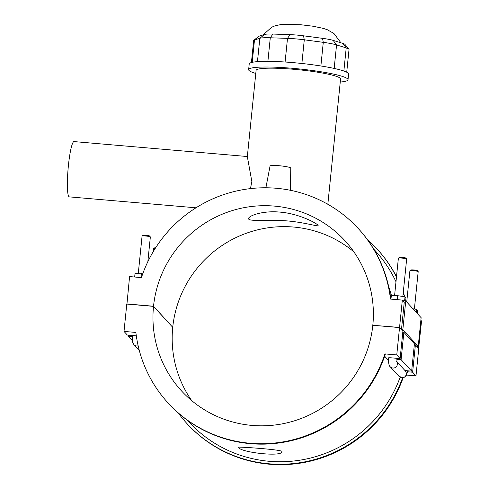 <?xml version="1.0" encoding="UTF-8"?>
<svg xmlns="http://www.w3.org/2000/svg" width="489" height="489" viewBox="0 0 489 489"><rect width="100%" height="100%" fill="white"/><g stroke="black" fill="none" stroke-linecap="round" stroke-linejoin="round"><path stroke-width="0.73" d="M317.893 225.129L318.137 225.588C318.535 226.982 300.619 221.162 281.248 220.582C263.094 219.757 247.984 221.572 248.583 218.522C248.601 215.747 262.886 210.441 279.812 212.098C298.339 213.455 316.077 222.868 317.893 225.129M327.832 204.286L340.564 78.986A42.451 4.945 5.8 0 0 298.828 69.774A42.451 4.945 5.8 0 0 256.095 70.404L247.336 156.621L251.841 181.492L250.46 188.607M195.991 207.801L69.273 196.871A27.745 3.576 -85.1 0 1 68.093 168.925A27.745 3.576 -85.1 0 1 74.041 141.59L247.348 156.529M251.425 62.537L253.657 40.581A22.194 2.586 5.8 0 1 253.834 40.294A22.194 2.586 5.8 0 1 254.482 39.988L259.83 38.289A22.194 2.586 5.8 0 1 270.283 37.775L287.501 38.368A22.194 2.586 5.8 0 1 304.286 39.811L323.278 42.347A22.194 2.586 5.8 0 1 336.56 44.909L346.212 47.898A22.194 2.586 5.8 0 1 348.908 49.163A22.194 2.586 5.8 0 1 349.03 49.481L346.719 72.219M348.908 49.163L344.959 44.395A17.757 2.066 -174.2 0 0 342.801 43.38L333.15 40.385A17.757 2.066 -174.2 0 0 322.532 38.338L303.535 35.807A17.757 2.066 -174.2 0 0 290.105 34.652L272.893 34.059A17.757 2.066 -174.2 0 0 264.525 34.468L259.176 36.168A17.757 2.066 -174.2 0 0 258.663 36.412L253.834 40.294M255.784 73.448A49.939 5.813 5.8 0 1 248.644 69.646L249.219 63.973A49.939 5.813 5.8 0 1 299.494 63.234A49.939 5.813 5.8 0 1 348.59 74.065L348.015 79.738A49.939 5.813 5.8 0 1 340.252 82.03M248.644 69.646A49.939 5.813 5.8 0 1 298.913 68.906A49.939 5.813 5.8 0 1 348.015 79.738M238.779 447.527L238.626 447.215C237.409 446.598 283.534 449.654 281.908 451.61C282.666 457.239 240.313 452.435 238.779 447.527M126.938 304.079L129.579 276.585L141.437 277.605A129.047 127.085 137.5 0 1 358.26 228.516A129.047 127.085 137.5 0 1 390.473 299.079L402.331 300.099L404.25 302.196L401.475 329.537L402.844 329.659L418.217 346.414L421.133 317.697L405.76 300.943L402.844 329.659M390.809 299.103A129.047 127.085 -42.5 0 0 358.645 228.931L358.26 228.516M168.082 402.997L168.467 403.419A129.047 127.085 -42.5 0 0 385.289 354.323L384.904 353.908A129.047 127.085 137.5 0 1 168.082 402.997A129.047 127.085 137.5 0 1 135.869 332.434L124.01 331.414L127.366 335.069L135.624 335.784A4.163 0.483 5.8 0 1 136.309 335.851M384.654 356.206L388.523 360.424M414.324 344.782L415.399 344.873L412.624 372.221L415.98 375.876L406.585 375.063M412.624 372.221L407.637 371.787M396.989 362.098A4.163 4.101 137.5 0 1 390.198 366.756C389.024 366.035 388.462 363.211 388.51 358.272L388.529 358.211A4.163 0.483 5.8 0 1 388.205 357.985A4.163 0.483 5.8 0 1 391.86 357.875L400.118 358.584L402.893 331.236L399.537 327.581L372.814 325.277A110.979 109.291 137.5 0 1 297.471 419.825A110.979 109.291 137.5 0 1 181.395 390.784A110.979 109.291 137.5 0 1 153.515 306.371L126.785 304.066L124.01 331.414M384.904 353.908L396.762 354.928L400.118 358.584M396.469 276.988A129.047 127.085 -42.5 0 0 377.092 249.042L377.477 249.457A129.047 127.085 137.5 0 1 396.493 276.713M403.272 292.367A129.047 127.085 137.5 0 1 404.739 296.762M405.736 300.112A129.047 127.085 137.5 0 1 406.059 301.267M404.47 296.719A129.047 127.085 -42.5 0 0 403.217 292.893M377.092 249.042A129.047 127.085 -42.5 0 0 367.318 239.488M395.986 281.762A126.517 124.597 -42.5 0 0 375.228 250.753L373.712 249.097M403.095 377.863A129.047 127.085 137.5 0 1 187.299 423.945L186.914 423.529A129.047 127.085 -42.5 0 0 402.539 377.918M178.24 412.967A129.047 127.085 -42.5 0 0 186.914 423.529M187.263 420.161L188.778 421.818A126.517 124.597 -42.5 0 0 400.106 377.288M420.87 320.307L421.549 321.047L418.621 348.376M391.542 295.625L388.688 286.633M402.875 300.692L405.76 300.943M418.767 348.388L416.848 346.298L418.217 346.414M372.966 325.289L399.55 327.447L402.331 300.099M399.55 327.447L401.475 329.537M405.656 300.931L405.968 297.825L405.026 296.805L397.704 295.698L391.322 295.619L390.968 299.121M134.664 277.025L135.019 273.528L142.751 273.809M140.997 277.569L141.4 273.602M290.466 190.307L290.759 168.106A10.403 1.21 -174.2 0 0 290.686 167.953A10.403 1.21 -174.2 0 0 279.91 165.802A10.403 1.21 -174.2 0 0 270.056 166.003L265.894 187.77M388.529 358.211L388.529 357.838M404.44 369.965L407.331 370.784L411.646 371.151L414.421 343.804L403.871 332.306L401.09 359.653L396.83 359.281M417.196 313.4L417.502 310.393L416.561 309.372L413.003 308.834M416.255 312.379L416.561 309.372M397.3 299.665L397.704 295.698M404.617 300.845L405.026 296.805M414.385 309.042L418.187 271.627A4.163 0.483 -174.2 0 0 418.162 271.566A4.163 0.483 -174.2 0 0 418.156 271.56A4.163 0.483 -174.2 0 0 414.067 270.723A4.163 0.483 -174.2 0 0 409.941 270.735A4.163 0.483 -174.2 0 0 409.904 270.79L406.732 302M402.857 296.475L406.652 259.06A4.163 0.483 -174.2 0 0 406.634 258.999A4.163 0.483 -174.2 0 0 402.539 258.155A4.163 0.483 -174.2 0 0 398.407 258.168A4.163 0.483 -174.2 0 0 398.376 258.223L394.574 295.662M406.634 258.999A4.163 0.483 -174.2 0 0 406.628 258.993L405.894 258.106A3.331 0.385 5.8 0 1 405.894 258.106A3.331 0.385 5.8 0 0 402.618 257.428A3.331 0.385 5.8 0 0 399.311 257.44L398.407 258.168M409.941 270.735L410.846 270.007A3.331 0.385 5.8 0 1 414.146 269.995A3.331 0.385 5.8 0 1 417.417 270.668A3.331 0.385 5.8 0 1 417.423 270.674L418.162 271.566M402.795 332.214L403.871 332.306M401.09 359.653L411.646 371.151M396.762 354.928L399.537 327.581M415.399 344.873L418.755 348.529L415.98 375.876M142.097 236.187A4.163 0.483 5.8 0 1 142.073 236.126A4.163 0.483 5.8 0 1 142.103 236.071A4.163 0.483 5.8 0 1 146.26 236.065A4.163 0.483 5.8 0 1 150.331 236.902A4.163 0.483 5.8 0 1 150.349 236.963L147.837 261.719M150.331 236.902L149.591 236.01A3.331 0.385 -174.2 0 0 146.333 235.337A3.331 0.385 -174.2 0 0 143.008 235.343L142.103 236.071M155.636 247.776A3.331 0.385 -174.2 0 0 154.542 247.911L153.638 248.638A4.163 0.483 5.8 0 1 155.19 248.473M132.201 336.469L128.344 336.139L128.442 335.167M191.694 400.619A110.979 109.291 -42.5 0 1 172.733 327.318L153.515 306.371M128.344 336.139L132.36 340.515M126.804 303.932L153.528 306.236L172.593 327.165M153.528 306.236A110.979 109.291 137.5 0 1 228.87 211.688A110.979 109.291 137.5 0 1 344.947 240.729A110.979 109.291 137.5 0 1 372.826 325.142M353.859 251.835A110.979 109.291 -42.5 0 0 241.34 235.191A110.979 109.291 -42.5 0 0 172.745 327.184M303.535 35.807L304.286 39.811L301.878 63.484M320.882 65.978L323.278 42.347L322.532 38.338M290.105 34.652L287.501 38.368L285.099 62.024M272.893 34.059L270.283 37.775L267.893 61.345M264.525 34.468L259.83 38.289L257.452 61.645M259.176 36.168L254.482 39.988L252.208 62.341M342.801 43.38L346.212 47.898L343.859 71.033M333.15 40.385L336.56 44.909L334.17 68.436M396.952 361.799L405.259 370.858A4.163 4.101 137.5 0 1 404.959 376.689A4.163 4.101 137.5 0 1 399.122 376.481L403.651 377.728L406.121 375.87L407.844 370.827M139.334 350.589L133.894 344.659A4.163 4.101 -42.5 0 0 138.149 345.784M262.978 34.963L271.725 27.195L275.215 25.752L281.487 24.45L300.515 24.713L313.217 26.259L323.474 28.423L327.251 29.695L333.944 33.521L340.912 42.794M396.334 361.126L397.025 362.276L396.83 358.303M390.198 366.756L399.122 376.481M138.265 273.565L142.073 236.126M153.601 248.693L153.314 251.529M133.894 344.659L132.666 342.269L132.219 335.491"/></g></svg>
